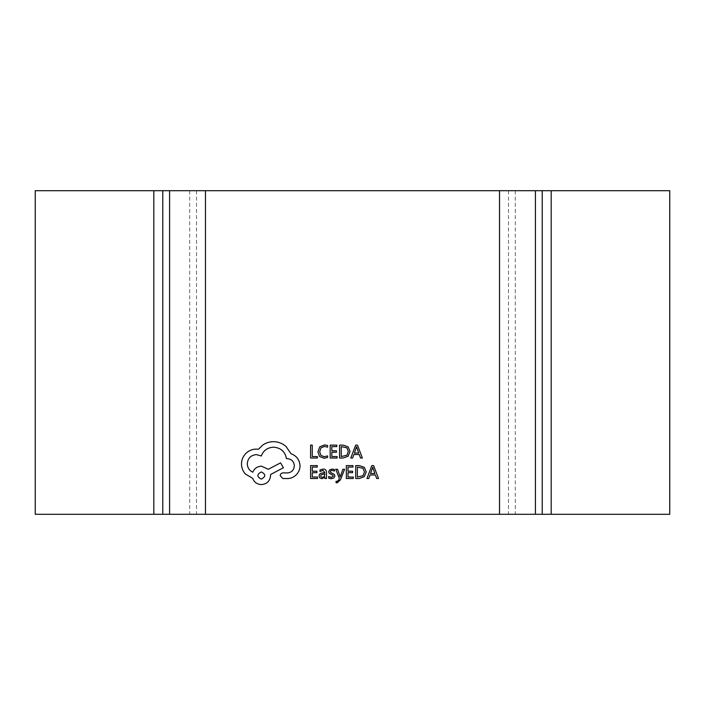 <?xml version="1.0" encoding="UTF-8"?>
<svg xmlns="http://www.w3.org/2000/svg" width="705" height="705" viewBox="0 0 705 705"><rect width="100%" height="100%" fill="white"/><g stroke="black" fill="none" stroke-linecap="round" stroke-linejoin="round"><path stroke-width="0.53" stroke-dasharray="3.52 2.64" d="M344.595 469.283L342.912 469.283L340.198 476.968L337.554 469.283L335.747 469.283L339.361 478.483L338.647 480.158L336.999 481.453L336.074 481.268L336.074 482.713L337.122 482.846L340.409 479.893L344.595 469.283M323.154 469.072L319.982 469.935L319.982 471.504L323.005 470.385L324.873 472.641L322.141 473.029C320.105 473.311 319.083 474.315 319.083 476.034L319.876 477.99L322.009 478.721L324.829 477.074L324.873 478.501L326.486 478.501L326.486 472.57C326.486 470.235 325.375 469.072 323.154 469.072M317.532 478.501L317.532 477.029L312.262 477.029L312.262 472.685L316.88 472.685L316.88 471.213L312.262 471.213L312.262 467.08L317.241 467.08L317.241 465.6L310.597 465.6L310.597 478.501L317.532 478.501M324.018 458.25L327.587 457.492L327.587 455.897L324.256 456.761L320.942 455.404L319.673 451.72L321.031 447.842L324.547 446.415L327.587 447.181L327.587 445.437L324.529 444.908L319.788 446.811L317.929 451.826L319.585 456.488L324.018 458.25M317.4 458.03L317.4 456.558L312.262 456.558L312.262 445.128L310.597 445.128L310.597 458.03L317.4 458.03M337.113 458.03L337.113 456.558L331.835 456.558L331.835 452.222L336.452 452.222L336.452 450.742L331.835 450.742L331.835 446.609L336.823 446.609L336.823 445.128L330.169 445.128L330.169 458.03L337.113 458.03M339.554 458.03L343.097 458.03L348.111 456.223L350.059 451.411L348.111 446.838L343.229 445.128L339.554 445.128L339.554 458.03M362.388 458.03L357.47 445.128L355.69 445.128L350.773 458.03L352.615 458.03L353.857 454.505L359.224 454.505L360.546 458.03L362.388 458.03M331.341 477.4L328.68 476.51L328.68 478.175L331.183 478.721L333.862 477.99L334.901 475.998L334.364 474.474L330.707 472.482L330.354 471.627L330.848 470.728L332.117 470.385L334.461 471.055L334.461 469.486L332.275 469.072L329.728 469.803L328.689 471.768L329.147 473.231L332.83 475.276L333.245 476.157L331.341 477.4M353.275 478.501L353.275 477.029L347.997 477.029L347.997 472.685L352.615 472.685L352.615 471.213L347.997 471.213L347.997 467.08L352.976 467.08L352.976 465.6L346.331 465.6L346.331 478.501L353.275 478.501M355.708 478.501L359.259 478.501L364.274 476.695L366.221 471.883L364.274 467.309L359.391 465.6L355.708 465.6L355.708 478.501M378.541 478.501L373.632 465.6L371.852 465.6L366.935 478.501L368.777 478.501L370.01 474.976L375.386 474.976L376.708 478.501L378.541 478.501M300.03 465.705C299.572 459.766 296.541 455.765 290.945 453.685L285.992 446.432C282.379 443.33 278.219 441.744 273.514 441.665C269.433 441.709 265.759 442.899 262.507 445.243L258.462 449.279L256.356 449.094C252.284 449.138 248.768 450.61 245.807 453.5C242.987 456.391 241.551 459.872 241.489 463.961C241.542 467.75 242.82 471.081 245.349 473.963L252.69 478.36C254.17 482.273 257.078 484.353 261.405 484.599C266.983 484.071 270.041 481.004 270.579 475.426L270.579 474.509L283.419 467.723L280.581 462.859L268.279 469.283L261.405 466.164C257.193 466.437 254.32 468.455 252.778 472.218C249.341 470.552 247.499 467.732 247.27 463.775C247.807 458.197 250.865 455.139 256.444 454.602L261.308 455.976C263.388 450.469 267.486 447.534 273.602 447.173C280.819 447.781 285.102 451.605 286.45 458.638L287.182 458.638C291.544 459.052 293.923 461.431 294.337 465.793C294.02 469.918 291.817 472.306 287.737 472.949L283.058 472.861C281.33 473.029 280.379 473.971 280.211 475.699L282.872 478.545L288.283 478.545C291.57 478.228 294.355 476.853 296.629 474.421C298.867 471.927 299.995 469.019 300.03 465.705M35.25 190.702L35.25 514.298L669.75 514.298L669.75 190.702L35.25 190.702M343.168 446.609L341.22 446.609L341.22 456.558L346.93 455.21L348.305 451.456L346.886 447.825L343.168 446.609M354.386 453.042L358.713 453.042L356.563 446.776L354.386 453.042M322.714 474.165L321.154 474.738L320.722 475.901L321.189 476.977L322.423 477.391L324.177 476.642L324.873 474.765L324.873 473.875L322.714 474.165M359.33 467.08L357.373 467.08L357.373 477.029L363.084 475.681L364.467 471.927L363.049 468.296L359.33 467.08M370.539 473.513L374.875 473.513L372.725 467.248L370.539 473.513M261.308 479.1C265.926 476.686 265.926 474.306 261.308 471.945C256.708 474.324 256.708 476.712 261.308 479.1M551.187 190.702L551.187 514.298M515.293 190.702L515.293 514.298M508.499 190.702L508.499 514.298M499.528 190.702L499.528 514.298M205.472 190.702L205.472 514.298M196.501 190.702L196.501 514.298M189.707 190.702L189.707 514.298M153.813 190.702L153.813 514.298"/><path stroke-width="1.06" d="M551.187 190.702L35.25 190.702L35.25 514.298L669.75 514.298L669.75 190.702L551.187 190.702L551.187 514.298M317.4 458.03L317.4 456.558L312.262 456.558L312.262 445.128L310.597 445.128L310.597 458.03L317.4 458.03M324.018 458.25L327.587 457.492L327.587 455.897L324.256 456.761L320.942 455.404L319.673 451.72L321.031 447.842L324.547 446.415L327.587 447.181L327.587 445.437L324.529 444.908L319.788 446.811L317.929 451.826L319.585 456.488L324.018 458.25M337.113 458.03L337.113 456.558L331.835 456.558L331.835 452.222L336.452 452.222L336.452 450.742L331.835 450.742L331.835 446.609L336.823 446.609L336.823 445.128L330.169 445.128L330.169 458.03L337.113 458.03M339.554 458.03L343.097 458.03L348.111 456.223L350.059 451.411L348.111 446.838L343.229 445.128L339.554 445.128L339.554 458.03M341.22 446.609L341.22 456.558L346.93 455.21L348.305 451.456L346.886 447.825L341.22 446.609M362.388 458.03L357.47 445.128L355.69 445.128L350.773 458.03L352.615 458.03L353.857 454.505L359.224 454.505L360.546 458.03L362.388 458.03M354.386 453.042L358.713 453.042L356.563 446.776L354.386 453.042M317.532 478.501L317.532 477.029L312.262 477.029L312.262 472.685L316.88 472.685L316.88 471.213L312.262 471.213L312.262 467.08L317.241 467.08L317.241 465.6L310.597 465.6L310.597 478.501L317.532 478.501M323.154 469.072L319.982 469.935L319.982 471.504L323.005 470.385L324.873 472.641L322.141 473.029C320.105 473.311 319.083 474.315 319.083 476.034L319.876 477.99L322.009 478.721L324.829 477.074L324.873 478.501L326.486 478.501L326.486 472.57C326.486 470.235 325.375 469.072 323.154 469.072M321.154 474.738L320.722 475.901L321.189 476.977L322.423 477.391L324.177 476.642L324.873 473.875L321.154 474.738M331.341 477.4L328.68 476.51L328.68 478.175L331.183 478.721L333.862 477.99L334.901 475.998L334.364 474.474L330.707 472.482L330.354 471.627L330.848 470.728L332.117 470.385L334.461 471.055L334.461 469.486L332.275 469.072L329.728 469.803L328.689 471.768L329.147 473.231L332.83 475.276L333.245 476.157L331.341 477.4M344.595 469.283L342.912 469.283L340.198 476.968L337.554 469.283L335.747 469.283L339.361 478.483L338.647 480.158L336.999 481.453L336.074 481.268L336.074 482.713L337.122 482.846L340.409 479.893L344.595 469.283M353.275 478.501L353.275 477.029L347.997 477.029L347.997 472.685L352.615 472.685L352.615 471.213L347.997 471.213L347.997 467.08L352.976 467.08L352.976 465.6L346.331 465.6L346.331 478.501L353.275 478.501M355.708 478.501L359.259 478.501L364.274 476.695L366.221 471.883L364.274 467.309L359.391 465.6L355.708 465.6L355.708 478.501M357.373 467.08L357.373 477.029L363.084 475.681L364.467 471.927L363.049 468.296L357.373 467.08M378.541 478.501L373.632 465.6L371.852 465.6L366.935 478.501L368.777 478.501L370.01 474.976L375.386 474.976L376.708 478.501L378.541 478.501M370.539 473.513L374.875 473.513L372.725 467.248L370.539 473.513M300.03 465.705C299.572 459.766 296.541 455.765 290.945 453.685L285.992 446.432C282.379 443.33 278.219 441.744 273.514 441.665C269.433 441.709 265.759 442.899 262.507 445.243L258.462 449.279L256.356 449.094C252.284 449.138 248.768 450.61 245.807 453.5C242.987 456.391 241.551 459.872 241.489 463.961C241.542 467.75 242.82 471.081 245.349 473.963L252.69 478.36C254.17 482.273 257.078 484.353 261.405 484.599C266.983 484.071 270.041 481.004 270.579 475.426L270.579 474.509L283.419 467.723L280.581 462.859L268.279 469.283L261.405 466.164C257.193 466.437 254.32 468.455 252.778 472.218C249.341 470.552 247.499 467.732 247.27 463.775C247.807 458.197 250.865 455.139 256.444 454.602L261.308 455.976C263.388 450.469 267.486 447.534 273.602 447.173C280.819 447.781 285.102 451.605 286.45 458.638L287.182 458.638C291.544 459.052 293.923 461.431 294.337 465.793C294.02 469.918 291.817 472.306 287.737 472.949L283.058 472.861C281.33 473.029 280.379 473.971 280.211 475.699L282.872 478.545L288.283 478.545C291.57 478.228 294.355 476.853 296.629 474.421C298.867 471.927 299.995 469.019 300.03 465.705M261.308 479.1C265.926 476.686 265.926 474.306 261.308 471.945C256.708 474.324 256.708 476.712 261.308 479.1M499.528 190.702L499.528 514.298M205.472 190.702L205.472 514.298M153.813 190.702L153.813 514.298M162.785 190.702L162.785 514.298M169.588 190.702L169.588 514.298M535.412 190.702L535.412 514.298M542.215 190.702L542.215 514.298"/></g></svg>
